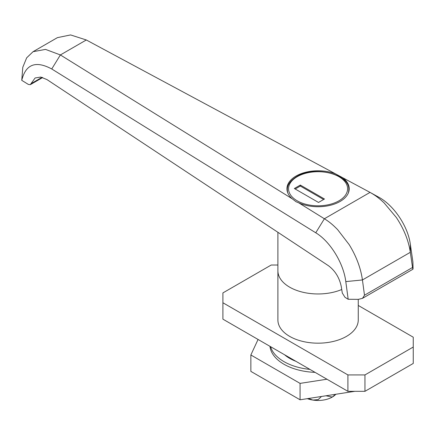<?xml version="1.0" encoding="UTF-8"?>
<svg xmlns="http://www.w3.org/2000/svg" width="435" height="435" viewBox="0 0 435 435"><rect width="100%" height="100%" fill="white"/><g stroke="black" fill="none" stroke-linecap="round" stroke-linejoin="round"><path stroke-width="0.65" d="M298.763 202.857L296.061 201.742L292.325 198.86A31.135 17.976 0 0 1 286.937 188.757A31.135 17.976 0 0 1 303.51 172.869A31.135 17.976 0 0 1 335.581 173.891L342.503 177.605A31.135 17.976 0 0 1 349.213 188.757A31.135 17.976 0 0 1 331.644 204.939A31.135 17.976 0 0 1 298.763 202.857L324.385 218.756C329.975 222.247 333.134 225.112 337.598 229.598L349.218 244.677C356.379 256.416 360.784 268.177 362.431 279.961L364.492 295.213L412.538 267.471L410.325 252.311C408.585 240.588 403.919 228.973 396.328 217.478L384.023 202.797C379.304 198.458 375.96 195.701 370.033 192.395L342.503 177.605M289.666 287.171A40.178 23.196 0 0 0 341.736 289.514A40.178 23.196 0 0 1 299.862 291.445A40.178 23.196 0 0 1 277.9 270.771A40.178 23.196 0 0 0 289.666 287.171M335.581 173.891L86.309 39.976L70.584 34.93L57.382 37.655L33.06 51.694L45.528 49.394L60.378 54.946L292.325 198.86M21.75 80.334L28.357 84.428L30.292 84.673L35.11 77.979L40.7 77.06L46.958 79.572L328.365 265.665C335.151 270.711 339.463 277.742 341.306 286.752L342.285 293.005L344.966 297.279L348.174 299.269L345.792 281.603C343.568 263.202 330.138 241.371 315.756 232.785L51.749 68.98C35.746 60.411 25.741 64.195 21.75 80.334L22.789 67.294L26.671 57.822L33.06 51.694M378.064 196.816C393.517 204.782 407.948 226.031 410.341 244.334L412.902 261.903L413.049 267.797C413.06 269.722 412.886 269.613 412.538 267.471M413.049 267.797L412.962 269.205L362.491 298.345L358.38 299.356L348.174 299.269M378.428 197.011L370.033 192.395L324.385 218.756L315.756 232.785M362.491 298.345L364.492 295.213M277.9 232.295L277.9 319.975A40.178 23.196 0 0 0 302.7 341.41A40.178 23.196 0 0 0 346.488 336.38A40.178 23.196 0 0 0 358.255 319.975L358.255 299.356M277.9 265.029L271.201 265.029L222.905 292.913L222.905 319.154L347.908 391.326L347.908 374.926L364.954 374.926L413.25 347.038L413.25 337.201L358.255 305.446M364.954 374.926L364.954 391.326L413.25 363.442L413.25 347.038M364.954 391.326L347.908 391.326M222.905 302.755L347.908 374.926M284.582 354.764A40.178 23.196 -0 0 0 295.887 361.295M326.951 379.228L300.068 383.387L300.068 399.792L250.859 371.381L250.859 354.976L258.064 339.458M300.068 383.387L250.859 354.976M354.781 391.326L300.068 399.792M269.961 346.325A48.214 27.835 -0 0 0 315.06 372.36M270.559 346.673A48.214 27.835 -0 0 0 309.91 369.391M335.869 394.251A20.086 11.598 180 0 1 332.28 397.068A20.086 11.598 180 0 1 312.879 400.069A20.086 11.598 180 0 1 307.333 398.667M335.554 394.3L332.28 397.068L325.973 395.785M321.492 396.475L318.164 399.618L312.879 400.069L308.41 398.498M294.354 188.513L318.502 202.454L324.472 199.007L300.319 185.065L294.354 188.513M323.618 199.502L300.319 186.049L295.207 189.002M300.319 186.049L300.319 185.065M86.309 39.976L60.378 54.946L51.749 68.98M30.977 83.716L42.032 77.332M410.341 244.334L410.325 252.311L362.431 279.961L345.792 281.603M338.957 200.812A29.531 17.052 0 0 0 338.957 176.702A29.531 17.052 0 0 0 297.197 176.702A29.531 17.052 0 0 0 297.197 200.812A29.531 17.052 0 0 0 338.957 200.812M348.81 191.634L348.81 189.742A30.738 17.743 180 0 1 348.13 193.461M288.024 193.461A30.738 17.743 180 0 1 287.339 189.742L287.339 191.634M42.679 77.522L30.292 84.673M348.81 189.742C350.028 173.853 314.222 165.43 296.594 176.643C290.221 180.715 287.138 185.082 287.339 189.742"/></g></svg>
